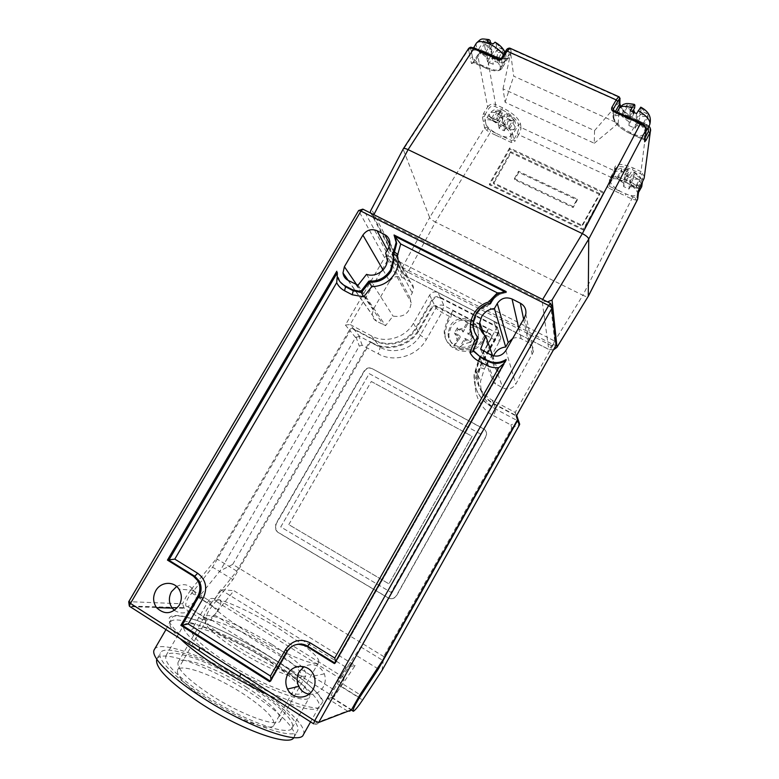 <?xml version="1.0" encoding="UTF-8"?>
<svg xmlns="http://www.w3.org/2000/svg" width="779" height="779" viewBox="0 0 779 779"><rect width="100%" height="100%" fill="white"/><g stroke="black" fill="none" stroke-linecap="round" stroke-linejoin="round"><path stroke-width="0.58" stroke-dasharray="3.9 2.92" d="M486.856 68.513L472.921 62.534L477.722 55.212L487.615 106.976L483.681 113.247L482.405 117.016L484.606 127.746L429.648 217.565L403.308 149.617L468.52 49.418L469.124 52.349L471.373 51.657L470.779 48.717L471.714 47.519L474.684 48.181L486.865 53.654C494.499 58.104 498.959 62.573 500.254 67.062L499.982 69.292C498.122 71.59 493.818 71.366 487.079 68.62L486.856 68.513C480.39 65.378 475.589 61.57 472.464 57.101L471.383 51.638C472.804 49.622 476.183 49.486 481.5 51.248L481.461 51.112M638.079 195.85L637.251 194.633L636.91 197.438L635.576 198.051L620.98 191.731C614.31 187.866 610.746 184.321 610.308 181.079L610.57 180.085C612.528 177.797 617.143 178.284 624.427 181.546L624.641 181.643C631.769 185.246 636.054 188.888 637.504 192.588L637.251 194.633C635.547 196.386 631.75 196.181 625.868 194.01L625.128 195.792L631.905 198.966L635.81 200.096L637.514 199.531M632.655 197.184L582.877 295.27L435.442 222.083L490.157 132.586L496.009 135.322L496.574 133.53L490.721 130.794L486.554 127.162L485.268 120.745C486.914 119.09 490.643 119.518 496.437 122.03L496.642 122.128C504.782 126.169 509.466 130.327 510.693 134.611L510.459 135.955C509.223 137.591 506.126 137.503 501.179 135.682L496.574 133.53C491.792 130.843 488.306 127.98 486.115 124.952L484.149 125.546M640.913 122.8L644.214 125.098L645.411 127.328L644.632 133.764C642.149 136.491 636.93 136.208 628.965 132.917L628.731 132.81C619.422 127.999 614.456 123.17 613.833 118.33L614.203 117.103C616.033 114.61 620.347 114.484 627.163 116.733L632.918 119.314C639.715 123.209 643.727 127.133 644.963 131.086L645.918 132.449M478.072 337.774L478.549 334.912C478.734 330.169 477.03 326.255 473.428 323.188L467.731 333.178L472.931 335.876L470 341.017L464.81 338.31L459.094 348.33L453.923 345.613L459.629 335.613L454.469 332.915L457.39 327.803L462.56 330.481L468.247 320.51C460.817 318.962 454.994 321.347 450.778 327.677L448.85 334.707C448.889 339.108 450.583 342.741 453.923 345.613L457.624 341.747L460.282 337.083L455.14 334.395L458.052 329.303L463.193 331.981L465.852 327.326C467.624 324.093 468.422 321.815 468.247 320.51L473.428 323.188C473.583 324.483 472.775 326.761 471.003 329.994L468.345 334.658L473.505 337.336L470.594 342.458L465.433 339.771L462.775 344.445L459.094 348.33C466.563 349.927 472.425 347.531 476.67 341.153L477.43 339.605M476.096 339.693C469.396 352.887 447.204 347.658 448.129 333.227L450.077 326.158C456.913 312.7 479.679 318.523 477.994 333.422L477.342 336.859M503.731 116.013L502.28 118.515L503.068 123.423L509.281 126.315L509.661 128.837L503.477 125.955L504.256 130.804L501.773 129.762L499.173 128.428L501.374 124.621L503.01 118.603L502.621 116.168L496.369 113.461L495.911 110.91L502.212 113.588L501.842 111.3L501.053 110.647L498.521 113.588C493.672 111.884 490.653 111.855 489.455 113.491C488.978 117.658 493.535 122.284 503.127 127.386C509.242 130.074 513.118 130.453 514.744 128.535C515.513 125.176 511.842 120.998 503.731 116.013L506.379 113.043L507.372 115.983L513.458 119.099L513.828 121.621L507.752 118.554L508.112 120.959L506.399 127.094L501.374 124.621M495.872 42.65L496.544 46.409L503.468 49.768L503.945 53.128L497.08 49.739L497.538 52.621C497.713 54.929 496.817 57.899 494.869 61.522C500.05 63.187 503.37 62.992 504.841 60.947C505.639 59.477 505.172 57.451 503.438 54.871M623.58 186.532L623.969 182.091L617.445 179.053L617.611 176.726L624.174 179.774L624.573 175.197L630.104 177.758L629.646 182.315L636.248 185.383L635.976 187.681L629.413 184.623L628.965 189.044L623.58 186.532L628.069 176.56L628.273 174.438L621.642 171.604L621.827 169.247L628.507 172.081L628.332 169.403L626.034 172.597C620.074 170.533 616.355 170.474 614.894 172.422C614.066 175.616 617.445 179.472 625.001 184M624.573 175.197L626.034 172.597M499.173 128.428L498.346 123.559L492.192 120.687L491.724 118.135L497.908 121.018L497.07 116.081L502.28 118.515M497.07 116.081L498.521 113.588M476.3 43.244C475.248 47.85 479.523 53.089 489.124 58.961L487.518 61.707L490.293 63.099L493.263 64.277L494.869 61.522M636.55 113.568L635.956 119.538L643.512 122.936L643.162 125.935L635.654 122.546L635.07 128.311L628.916 125.536L634.213 112.371M309.068 694.157C315.154 694.78 319.896 692.375 323.295 686.961C325.544 682.745 325.895 678.373 324.337 673.854C319.663 664.886 312.885 662.491 304.005 666.678M174.496 610.385C181.994 614.913 188.518 613.414 194.068 605.896C196.902 600.492 196.814 595.283 193.805 590.278C189.151 584.416 183.425 583.15 176.629 586.49M237.147 649.939C266.038 668.401 300.032 681.985 301.609 676.318C302.048 671.04 291.21 661.332 269.096 647.193C241.772 629.89 208.207 615.936 205.695 621.467C204.634 626.102 215.121 635.586 237.147 649.939M207.857 700.915C236.65 719.903 271.55 732.231 273.965 725.064C275.104 718.53 264.665 707.994 242.649 693.466C215.403 675.714 181.02 662.871 177.602 669.979C175.859 675.792 185.947 686.104 207.857 700.915M293.81 737.577L294.024 737.236C298.279 730.147 277.675 710.195 249.163 692.064C210.895 667.194 162.12 648.751 156.92 658.859L156.745 659.209M252.415 686.367C214.137 661.575 165.499 642.938 160.464 652.753C156.316 658.635 173.883 677.097 203.377 696.134C244.81 723.428 294.472 741.053 297.49 731.091C301.629 724.217 280.937 704.45 252.415 686.367M154.369 649.511C159.948 638.838 212.794 659.151 254.266 686.007C285.211 705.618 307.871 727.158 303.372 734.704M488.267 329.04L486.047 335.35L482.844 341.007C473.798 358.827 443.855 351.855 444.975 332.409L447.604 322.701L450.817 317.111L452.852 310.763L488.267 329.04L482.308 339.547C473.213 357.454 443.115 350.453 444.244 330.909L446.883 321.152L447.263 320.529L447.974 322.087M214.332 600.2L219.921 600.502C221.859 601.67 220.642 605.76 216.26 612.771L233.885 590.696L355.175 665.529L338.914 689.483C335.827 693.699 333.461 696.299 331.815 697.283L331.357 697.487C330.306 696.416 332.282 691.879 337.307 683.894L341.28 678.032L339.887 678.363L214.332 600.2L220.486 589.576L221.918 589.693L211.83 602.294L191.176 589.421L185.879 597.113L182.578 603.813L129.032 601.661L358.681 210.836L384.631 257.625L345.389 325.018L350.17 324.551L387.776 259.923L553.256 344.591L515.201 412.451L492.231 400.211C481.003 393.58 475.628 383.852 476.086 371.038L480.03 358.184L497.109 327.073C497.265 324.463 496.204 322.506 493.915 321.191L438.061 292.524C434.633 291.18 431.839 292.028 429.667 295.085L413.425 323.285C405.508 337.726 385.449 343.753 371.593 335.963L350.17 324.551L353.53 328.767L374.66 340.043C388.332 347.736 408.108 341.806 415.908 327.56L431.907 299.749C434.049 296.741 436.805 295.903 440.184 297.227L495.249 325.544C497.508 326.839 498.56 328.777 498.404 331.357L497.654 333.665L496.35 329.429M211.83 602.294L206.562 610.064L202.209 619.607L184.165 608.243L182.578 603.813M202.209 619.607L210.973 619.617L216.26 612.771C212.823 616.569 209.989 618.75 207.759 619.305L207.117 619.383C205.413 618.769 206.065 615.683 209.074 610.132L224.673 589.927L233.885 590.696M186.736 606.568C184.935 605.887 185.529 602.79 188.518 597.259L212.599 567.18L350.073 330.773L355.575 337.521L220.058 570.91L198.45 597.512C194.039 602.819 190.358 605.828 187.408 606.51L207.117 619.383M486.047 335.35L495.21 340.092L499.982 341.251L497.888 334.444L481.86 362.722L477.985 375.361C477.537 387.961 482.834 397.524 493.857 404.058L516.438 416.093L518.113 421.04L496.077 409.267C485.307 402.879 480.137 393.522 480.555 381.213L484.343 368.876L500.712 338.992C500.868 336.479 499.836 334.6 497.645 333.334L443.981 305.65C440.69 304.355 438.002 305.173 435.919 308.104L420.348 335.204C412.753 349.08 393.492 354.854 380.152 347.327L359.547 336.314L354.143 329.536C352.507 328.874 351.144 329.283 350.073 330.773M382.051 670.388L383.696 656.522L232.726 564.376L359.265 346.119L362.167 345.243L378.351 353.929C394.262 362.936 417.31 356.061 426.366 339.469L441.849 312.467L443.981 305.65L440.573 298.084C437.204 296.76 434.448 297.607 432.316 300.606L416.356 328.339C408.586 342.546 388.857 348.456 375.225 340.783L354.143 329.536M440.573 298.084L495.493 326.343L497.645 333.334L495.21 340.092L479.66 367.522C469.883 383.95 476.368 406.901 493.623 415.723L510.888 424.983L511.764 427.973L383.696 656.522M497.888 334.444L498.638 332.127C498.794 329.566 497.742 327.638 495.493 326.343M372.898 343.091L369.791 341.426L236.797 571.114L221.918 589.693L224.673 589.927L232.882 579.644L370.366 342.166L373.462 343.821L372.898 343.091C388.156 351.699 410.26 345.078 418.966 329.166L431.956 306.566L435.422 305.514L490.468 333.967L491.792 336.372L491.481 337.375L478.433 360.375L474.07 374.757C473.661 388.74 479.582 399.364 491.831 406.619L495.376 408.956L356.519 655.597L377.377 668.411M495.123 408.381L360.804 646.95L337.765 680.817C333.49 687.253 330.199 693.222 327.91 698.734L347.337 710.964L313.645 723.827C315.67 724.84 317.355 724.392 318.699 722.474M210.973 619.617L333.987 696.884L338.914 689.483C343.237 682.131 344.834 678.12 343.705 677.457L341.28 678.032L348.943 666.756L346.11 667.311L339.887 678.363M355.175 665.529L348.943 666.756L356.519 655.597M511.277 53.352L618.964 101.474L619.422 104.6L618.185 123.403L513.721 76.167L510.635 53.225L511.277 53.352L510.703 48.999L619.227 97.394L618.964 101.474M447.263 320.529L452.852 310.763M510.693 134.611L511.647 140.58L513.624 139.908L515.016 141.077L518.61 134.709L612.946 178.187L609.314 184.72L607.99 184.545C607.308 186.162 607.717 187.427 609.236 188.352L610.239 181.526L609.46 179.978L609.188 185.012L609.957 186.57L620.98 191.731L620.25 193.504L625.128 195.792M496.009 135.322L511.063 142.372C512.689 142.937 514.004 142.499 515.016 141.077M603.822 193.28L509.826 149.101L489.601 184.964L583.364 230.058L603.822 192.257L509.593 147.981L509.826 149.101M630.104 177.758L633.902 171.925L633.979 174.613L640.465 177.865L640.182 180.192L633.726 176.96L630.396 186.512C636.385 188.635 640.153 188.713 641.692 186.746M489.124 58.961C491.062 55.348 491.938 52.388 491.753 50.07L491.257 47.149L484.168 44.247L483.574 40.859L490.692 43.799L490.488 42.602M640.766 107.171L640.903 110.784L648.332 114.386L647.962 117.434L640.572 113.851L640.27 116.616L636.696 125.448C643.415 127.629 647.729 127.454 649.637 124.903M633.181 110.54L626.744 107.94L626.998 104.853L634.632 107.989M327.91 698.734L333.987 696.884M345.389 325.018L349.45 330.014L216.455 558.67L191.176 589.421M232.726 564.376L220.058 570.91M547.51 301.892L542.116 300.811L547.072 337.18L388.77 256.34L363.335 209.376L550.519 303.372M542.116 300.811L542.651 299.448M373.842 214.683L373.19 215.91L541.902 300.694M373.19 215.91L404.282 275.269L548.747 349.43L547.072 337.18L554.706 341.075L553.256 344.591L555.914 345.428M372.411 368.779L483.477 428.83C485.668 430.144 486.69 432.072 486.563 434.624L485.814 436.99L396.628 595.594C394.437 598.71 391.662 599.489 388.273 597.912L278.025 532.3L275.805 529.837L276.087 524.072L364.445 371.174C366.529 368.243 369.188 367.445 372.411 368.779L483.369 428.625C485.56 429.94 486.593 431.878 486.456 434.429L485.707 436.795L396.423 595.565C394.232 598.691 391.447 599.46 388.059 597.892L277.704 532.203L275.484 529.739L275.766 523.965L364.212 370.911C366.305 367.98 368.964 367.182 372.187 368.516M432.316 300.606L435.919 308.104L441.849 312.467L450.817 317.111M492.231 400.211L493.613 403.464C482.552 396.91 477.245 387.329 477.693 374.689L481.578 362.021L497.654 333.665M493.613 403.464L516.915 416.015M389.617 281.277C392.859 276.749 397.008 275.474 402.061 277.451L408.907 280.976C411.731 282.543 413.26 284.939 413.483 288.162L412.257 292.982L409.764 297.296L411.234 302.671C409.744 313.275 403.668 317.744 393.006 316.099L385.547 325.671L376.656 321.289C374.086 319.838 372.596 317.647 372.206 314.716L373.404 309.205L389.617 281.277L383.064 269.962M512.679 338.495C515.562 337.288 518.386 337.346 521.161 338.69L528.415 342.419C532.154 344.6 533.761 347.814 533.245 352.069L515.825 384.076C512.494 388.818 508.142 390.094 502.786 387.913L493.652 382.771L498.132 371.271C494.227 368.194 492.464 364.202 492.825 359.294L493.652 355.906M492.62 355.623L498.132 371.271M480.614 349.158L493.652 382.771M358.038 285.202L385.547 325.671M366.539 274.344L393.006 316.099M385.624 253.009L409.764 297.296M518.113 421.04L518.775 421.527M355.575 337.521L359.547 336.314M220.486 589.576L346.11 667.311M337.765 680.817L360.025 694.702M351.378 709.932C350.521 711.509 349.177 711.86 347.337 710.964M360.804 646.95L382.703 660.339M349.45 330.014C350.531 328.514 351.884 328.105 353.53 328.767M236.797 571.114L216.455 558.67M232.882 579.644L212.599 567.18M373.462 343.821C388.682 352.41 410.728 345.808 419.404 329.945L432.364 307.403L435.821 306.351L470.38 324.21M473.204 325.671L480.662 329.536M482.581 330.52L490.731 334.736L492.046 337.141L478.725 361.076L474.372 375.42C473.963 389.373 479.864 399.968 492.085 407.203L495.376 408.956M518.025 419.306L516.438 416.093M337.307 683.894L358.476 697.108M331.357 697.487L351.232 709.981M369.791 341.426L370.366 342.166M212.073 605.702L191.527 592.877M482.659 338.904L483.194 340.374M280.752 526.925L369.236 373.638L480.39 433.913L391.136 592.429L280.752 526.925L369.236 373.638L480.39 433.913L391.136 592.429L280.752 526.925M298.571 644.243C293.829 644.934 290.168 647.417 287.587 651.702L270.625 681.469L269.602 681.664M337.249 276.175L337.609 272.484L336.801 271.238M395.099 236.767L394.047 234.985M500.673 292.816L506.477 292.631L506.223 291.599M504.734 291.755L506.477 292.631C500.069 293.216 495.22 296.195 491.909 301.58L490.595 303.907L490.293 302.914M478.014 338.174L478.481 338.738L478.14 337.852M505.269 360.979L506.379 360.288L506.126 359.46M334.688 663.095L335.35 663.338L506.379 360.288L335.233 663.435L334.415 663.572M469.124 52.349L470.243 57.792L472.464 57.101L473.554 62.515L471.353 63.187L470.243 57.792M370.249 211.888L401.389 270.888L404.914 275.552L401.389 270.888L402.061 267.84L429.648 217.565C430.446 218.948 432.374 220.457 435.442 222.083L408.001 272.192L551.766 345.818C554.58 347.327 556.303 347.833 556.936 347.346M372.995 215.812L370.288 212.891M370.6 210.875L403.269 148.867M553.48 349.839L548.747 349.43L551.766 345.818L582.877 295.27C585.681 296.604 587.463 297.013 588.203 296.478M635.07 128.311L636.696 125.448M628.965 189.044L630.396 186.512M635.654 122.546L640.572 113.851M643.162 125.935L647.962 117.434M643.512 122.936L648.332 114.386M635.956 119.538L640.903 110.784M628.916 125.536L629.422 119.752L621.954 116.392L622.178 113.354L629.685 116.723L630.211 110.725M629.685 116.723L632.567 111.631M622.178 113.354L626.998 104.853M621.954 116.392L626.744 107.94M629.422 119.752L633.726 112.137M487.518 61.707L486.388 55.494L479.416 52.368L478.783 49.048L485.794 52.193L484.606 45.64L490.517 48.279L491.637 54.812L498.696 57.967L499.222 61.249L492.201 58.104L493.263 64.277M492.201 58.104L497.08 49.739M486.388 55.494L491.257 47.149M499.222 61.249L503.945 53.128M498.696 57.967L503.468 49.768M491.637 54.812L496.544 46.409M490.517 48.279L493.029 43.975M484.606 45.64L487.187 41.229M485.794 52.193L490.692 43.799M478.783 49.048L483.574 40.859M479.416 52.368L484.168 44.247M503.068 123.423L507.372 115.983M497.908 121.018L502.212 113.588M504.256 130.804L506.399 127.094M503.477 125.955L507.752 118.554M509.661 128.837L513.828 121.621M509.281 126.315L513.458 119.099M491.724 118.135L495.911 110.91M492.192 120.687L496.369 113.461M498.346 123.559L502.621 116.168M624.174 179.774L628.507 172.081M617.611 176.726L621.827 169.247M617.445 179.053L621.642 171.604M623.969 182.091L628.273 174.438M629.413 184.623L633.726 176.96M635.976 187.681L640.182 180.192M636.248 185.383L640.465 177.865M629.646 182.315L633.979 174.613M509.593 147.981L489.309 183.941L489.601 184.964M603.822 192.257L583.305 229.133L489.309 183.941M583.305 229.133L583.364 230.058M582.069 225.277L599.723 193.562L599.733 194.584L582.127 226.212L493.565 183.678L493.282 182.656L582.069 225.277L582.127 226.212M599.723 193.562L510.742 151.691L510.975 152.791L493.565 183.678M510.742 151.691L493.282 182.656M599.733 194.584L510.975 152.791M514.383 178.625L518.522 171.273L577.19 199.103L573.023 206.571L514.383 178.625L514.617 179.667L573.11 207.555L577.268 200.096L518.746 172.325L514.617 179.667M577.19 199.103L577.268 200.096M518.522 171.273L518.746 172.325M573.023 206.571L573.11 207.555M472.931 335.876L473.505 337.336M467.731 333.178L468.345 334.658M462.56 330.481L463.193 331.981M457.39 327.803L458.052 329.303M454.469 332.915L455.14 334.395M459.629 335.613L460.282 337.083M464.81 338.31L465.433 339.771M470 341.017L470.594 342.458M613.385 110.121L613.092 115.535C613.91 121.505 619.87 127.259 630.971 132.8L644.525 138.944L643.99 139.85L644.632 133.764L645.587 135.127M645.294 137.464L644.525 138.944L645.08 139.217M632.918 119.206L640.903 122.907M627.163 116.616L613.424 110.19M483.681 113.247L485.074 114.552L484.392 116.412L496.437 122.03M511.063 142.372L511.647 140.58L501.179 135.682L500.605 137.474M483.292 121.339L485.268 120.745L484.392 116.412L482.405 117.016M638.332 193.796L637.504 192.588L638.78 185.947L626.559 180.27L632.402 169.871L640.202 173.474C642.548 174.827 643.24 176.726 642.266 179.17L638.78 185.947L640.202 186.093M485.687 68.007L473.817 62.729L474.615 61.979L486.632 67.422C494.636 70.831 499.797 71.113 502.104 68.25L502.494 65.679L501.403 58.444L499.076 59.146L486.826 53.527M478.968 55.095L477.751 54.978L473.408 61.853L474.615 61.979L478.968 55.095C480.701 52.826 482.902 52.144 485.57 53.06L493.049 56.419L493.974 55.854C503.098 59.671 508.794 59.759 511.063 56.107M594.533 130.609L594.299 143.248L505.094 102.273L503.01 88.845L594.533 130.609L619.5 101.883M503.01 88.845L510.635 53.225M505.094 102.273L513.721 76.167M594.299 143.248L618.185 123.403M288.795 524.618L371.31 381.496L472.103 436.318L388.935 583.861L288.775 524.608L371.31 381.496M371.301 381.486L472.093 436.308L388.935 583.861L288.775 524.608M516.243 415.528L515.201 412.451L516.643 415.489M474.723 332.282L473.613 323.227C475.151 313.411 480.809 306.975 490.595 303.907L488.491 302.009M473.554 351.261L478.481 338.865L474.752 340.267M334.756 662.968L335.35 663.338L335.437 661.76M269.953 681.041L270.819 681.304L270.965 679.269M246.924 687.467C218.042 668.713 181.653 654.905 178.109 662.247C176.327 668.246 187.077 679.084 210.359 694.751C240.993 714.879 277.957 728.131 280.382 720.711C281.482 713.915 270.323 702.833 246.924 687.467M271.637 644.243C242.659 625.936 207.087 611.028 204.449 616.802C203.348 621.623 214.488 631.642 237.887 646.852C268.628 666.464 304.677 680.963 306.274 675.033C306.673 669.492 295.124 659.229 271.637 644.243M267.031 658.177C293.391 674.653 312.749 691.956 309.467 697.302C307.306 705.248 262.348 687.935 224.196 663.309C195.393 644.321 181.867 631.662 183.591 625.313C187.388 617.572 231.567 635.596 267.031 658.177M250.741 686.708C277.061 703.408 296.01 721.568 292.193 727.859C289.35 737.031 243.632 720.76 205.568 695.705C176.872 676.328 163.658 662.987 165.946 655.684C170.504 646.638 215.345 663.766 250.741 686.708M264.617 658.469C287.655 672.89 304.394 687.915 301.531 692.531C299.555 699.445 260.39 684.303 227.264 662.948C202.131 646.395 190.28 635.333 191.741 629.744C194.954 622.976 233.525 638.653 264.617 658.469M302.32 644.311C314.21 653.279 319.672 659.238 318.708 662.189C317.326 668.051 278.814 652.013 245.609 631.029C220.389 614.806 208.266 604.319 209.239 599.567C211.8 593.919 249.796 610.376 280.956 629.88L302.086 644.136M240.175 676.941C281.56 700.399 318.893 712.941 323.304 706.28C328.154 699.854 304.131 678.285 271.258 657.671C238.384 637.027 199.356 618.808 180.066 615.731C160.425 613.92 166.862 625.634 199.375 650.903L199.044 650.689M179.968 638.527C171.867 630.571 168.644 625.109 170.309 622.148C175.071 612.869 227.225 634.116 268.774 660.592C299.759 679.97 322.837 700.613 318.923 707.128C314.891 712.279 298.006 708.189 268.268 694.868M471.714 47.519L471.091 47.188M635.576 198.051L635.81 200.096M487.927 128.993L486.456 130.171L490.157 132.586L490.721 130.794M486.554 127.162L484.606 127.746L486.456 130.171M457.624 341.747L455.588 334.629M502.251 52.047L497.538 52.621M496.028 43.205L501.9 48.795M512.455 120.735L508.112 120.959M507.032 113.724L511.949 118.116M619.149 108.388C617.951 112.595 621.749 117.356 630.532 122.673M375.225 340.783L380.152 347.327L378.351 353.929M416.356 328.339L420.348 335.204L426.366 339.469M481.86 362.722L484.343 368.876L479.66 367.522M493.857 404.058L496.077 409.267L493.623 415.723M619.422 104.6C622.168 110.628 628.419 115.974 638.176 120.648L646.813 124.533L641.01 171.575L633.2 167.972C622.217 163.444 616.062 163.298 614.719 167.534L614.504 170.835L521.005 127.493L520.538 123.939C518.853 118.408 512.806 112.994 502.406 107.687L495.61 104.552L486.515 52.495L493.974 55.854M619.87 103.023L619.48 102.185M648.323 127.22L646.103 125.234L637.446 121.339C628.672 117.142 622.937 112.322 620.24 106.869M644.846 141.057L643.912 139.714L630.221 133.511L638.176 120.648M619.208 96.898L620.113 98.397M510.557 48.454L510.703 48.999L508.395 49.759L509.028 54.442L510.673 53.547M499.037 59.009L500.196 66.419L502.494 65.679L509.028 54.442L508.599 57.071C506.243 60.022 501.063 59.798 493.049 56.419L485.911 68.211C494.071 71.707 499.466 71.726 502.104 68.25L508.599 57.071C507.158 59.418 502.202 58.941 493.75 55.64L486.271 52.281L485.57 53.06M508.395 49.759C508.054 48.493 507.139 49.028 505.659 51.336L501.403 58.444M613.833 118.33L612.927 115.954L615.459 111.358M502.406 107.687L501.783 109.605L494.996 106.47C492.581 105.613 490.585 106.226 489.008 108.281L485.074 114.552L495.98 119.615L501.783 109.605C511.375 114.494 516.954 119.489 518.532 124.582L519.009 128.126L517.217 133.54L513.624 139.908L512.816 134.494L518.532 124.582L520.538 123.939M614.719 167.534L615.498 169.072L615.137 172.724L609.334 184.642L609.606 179.618L615.673 168.332C618.01 165.606 623.589 166.122 632.402 169.871L633.2 167.972M500.196 66.419L500.254 67.062M624.641 181.643L638.069 187.875L638.907 189.258M613.813 117.687L614.193 110.784M471.003 329.994L473.067 337.112M458.49 329.536L465.852 327.326M470.156 342.224L462.775 344.445M615.137 172.724L614.504 170.835L607.99 184.545M609.236 188.352L620.25 193.504M623.512 169.773L628.711 169.91M628.069 176.56L623.307 172.14M638.712 179.267L633.493 179.073M497.508 111.407L501.842 111.3M485.2 41.355C485.872 40.206 487.518 39.933 490.137 40.557M646.278 116.402L640.27 116.616M641.205 107.96L646.648 113.354M628.916 105.428L634.904 105.146M630.221 133.511L628.965 132.917M553.411 349.956L549.088 349.557L404.914 275.552L408.001 272.192C404.856 270.634 402.879 269.183 402.061 267.84L371.7 209.609M128.71 601.748L129.314 606.023L130.035 606.656L184.165 608.243M371.593 335.963L374.66 340.043M218.548 610.054L198.45 597.512M340.988 686.513L362.605 700.009M550.529 303.411L554.706 341.075L556.118 342.546M413.425 323.285L415.908 327.56M429.667 295.085L431.907 299.749M493.915 321.191L495.249 325.544M440.184 297.227L438.061 292.524M480.03 358.184L481.578 362.021M482.756 350.638L495.541 384.086M491.004 354.942L502.786 387.913M505.892 350.511L515.825 384.076M524.618 317.365L532.203 354.951M523.615 319.147L528.415 342.419M518.678 327.881L521.161 338.69M387.358 250.03L402.061 277.451M356.743 284.802L373.404 309.205M347.989 280.313L376.656 321.289M355.711 284.345L383.492 324.892M388.478 248.121L394.028 258.599M394.057 258.647L412.257 292.982M389.792 244.314L408.907 280.976M511.764 427.973L519.612 424.487M518.726 421.478L510.888 424.983M362.167 345.243L358.924 336.09M356.013 336.976L359.265 346.119M214.605 615.03L337.346 691.918M343.705 677.457L219.921 600.502M336.81 273.575L337.56 272.299L337.619 275.123L340.014 281.755M505.065 292.846C499.173 293.917 494.782 296.887 491.909 301.755L491.617 300.587M270.819 681.304L287.724 651.634L286.614 651.799M473.379 62.086C472.337 63.605 471.655 63.975 471.353 63.187M468.685 48.356L468.52 49.418L470.779 48.717M625.771 182.15L626.559 180.27C617.747 176.482 612.197 175.908 609.908 178.547L615.673 168.332L615.283 172.373L612.966 178.109M510.81 135.137L512.816 134.494C511.19 129.489 505.581 124.523 495.98 119.615L495.376 121.514M634.077 113.831L628.653 108.515M491.753 50.07L485.96 44.783M503.01 118.603L497.8 113.929M641.419 183.766C639.822 180.884 636.54 178.011 631.565 175.158M634.213 172.451L638.994 176.93M646.366 128.564L645.411 127.328M646.103 125.234L646.716 124.377L650.251 128.214M517.217 133.54L518.61 134.709C520.245 131.641 521.044 129.236 521.005 127.493L519.009 128.126M494.996 106.47L495.61 104.552C492.377 103.412 489.709 104.23 487.615 106.976L489.008 108.281M637.738 198.635L636.91 197.438M644.379 176.541L641.01 171.575L640.202 173.474M642.266 179.17L643.697 179.316M486.515 52.495L486.271 52.281C483.506 50.898 480.672 51.794 477.751 54.978L477.722 55.212C480.03 52.193 482.961 51.287 486.515 52.495M492.085 407.203L491.831 406.619M478.725 361.076L478.433 360.375M491.734 338.135L491.481 337.375M490.731 334.736L490.468 333.967M435.821 306.351L435.422 305.514M432.364 307.403L431.956 306.566M419.404 329.945L418.966 329.166M358.632 210.505L362.946 209.21M388.77 256.34C387.095 255.697 385.712 256.116 384.631 257.625L387.776 259.923L388.77 256.34M490.604 304.044L491.909 301.755L490.955 301.755M297.237 644.369C293.147 645.411 289.973 647.826 287.724 651.634L287.178 650.893M165.976 629.588L172.071 617.757C176.22 609.266 230.623 631.555 271.17 657.7C294.209 671.761 315.553 689.775 319.643 696.26C322.204 700.253 322.925 702.629 321.815 703.388L318.923 707.128L310.597 721.88M448.129 333.227L448.85 334.707C449.016 339.235 450.837 342.926 454.332 345.788M478.121 337.823L478.549 334.912L477.994 333.422M499.982 69.292L504.841 60.947C506.262 57.179 506.331 54.267 505.035 52.203M510.459 135.955L514.744 128.535C517.353 118.7 511.316 117.152 506.379 113.043M628.332 169.403C623.531 168.381 620.775 168.147 620.065 168.702C618.974 168.576 617.25 169.812 614.894 172.422L610.57 180.085M501.053 110.647C493.516 109.635 494.947 108.593 489.455 113.491L485.151 120.911M473.71 47.665L471.383 51.638M617.056 112.079L614.203 117.103M273.965 725.064L301.609 676.318M156.92 658.859L160.464 652.753M444.244 330.909L444.975 332.409M477.985 375.361L480.555 381.213M498.638 332.127L500.712 338.992M620.649 106.441C619.938 106.85 628.351 116.694 638.069 120.482L648.995 126.023M478.043 338.096C474.693 346.519 468.549 349.966 459.629 348.447M476.086 371.038L477.693 374.689M497.109 327.073L498.404 331.357M484.051 334.649L492.825 359.294M525.815 314.083L533.245 352.069M348.242 280.44L372.206 314.716M387.26 259.066L411.234 302.671M389.88 242.678L413.483 288.162M331.815 697.283L353.724 711.052M207.759 619.305L187.408 606.51M294.024 737.236L297.49 731.091M177.602 669.979L205.695 621.467M193.805 590.278L178.946 589.148M324.337 673.854L314.073 675.968M337.609 272.484L337.619 275.123L336.859 274.072M490.458 304.034L481.529 308.679C478.919 309.526 476.281 314.375 473.613 323.227L473.262 322.292M646.064 131.232L644.7 133.647M638.498 192.432L637.368 194.448M633.902 171.925C638.488 174.477 641.341 177.739 642.471 181.721M613.258 109.858L612.927 115.954C613.511 122.361 619.315 128.262 630.338 133.667L643.99 139.85L644.866 140.941M474.372 375.42L474.07 374.757M491.792 336.372L492.046 337.141M183.484 607.688L129.314 606.023M473.564 351.378L478.491 338.865M270.011 680.943L270.741 681.411M178.109 662.247L204.449 616.802M292.193 727.859L309.467 697.302M318.708 662.189L301.531 692.531M209.239 599.567L191.741 629.744M165.946 655.684L183.591 625.313M280.382 720.711L306.274 675.033"/><path stroke-width="1.17" d="M473.204 350.414L473.564 351.378L469.951 352.459L474.752 340.267C464.907 327.365 472.415 306.683 488.491 302.009L497.372 292.875L400.708 243.954L397.446 255.629L393.288 254.431L392.548 253.126L393.512 258.725L390.61 269.875C385.469 277.821 378.224 281.57 368.876 281.112L360.687 291.57L352.546 289.759L344.834 285.718C340.238 283.157 337.58 279.272 336.859 274.072L336.801 271.238L167.446 560.101L193.377 576.178L197.827 580.735C200.573 585.808 200.534 590.998 197.72 596.305L180.835 625.342L269.602 681.664L286.614 651.799C291.921 644.262 298.561 642.432 306.556 646.307L334.415 663.572L506.126 359.46C500.147 363.17 494.042 363.54 487.81 360.589L479.562 356.266L473.204 350.414L478.14 337.852C474.401 333.324 472.775 328.134 473.262 322.292C474.8 312.447 480.477 305.991 490.293 302.914L491.617 300.587C494.938 295.183 499.806 292.193 506.223 291.599L394.047 234.985L396.122 242.308L393.872 250.857L392.548 253.126M239.893 676.776L218.938 664.263L199.375 650.903C198.733 650.767 198.947 649.715 200.018 647.748L314.648 720.789L548.659 305.485L360.93 211.08L130.473 603.433L200.018 647.748M477.342 336.859L476.096 339.693M490.488 42.602L490.137 40.557L488.988 39.593L487.187 41.229L493.029 43.975L495.093 42.183L495.872 42.65M632.567 111.631L634.632 107.989L634.904 105.146L634.359 104.396L630.211 110.725L636.55 113.568L640.766 107.171C648.897 111.485 651.857 117.395 649.637 124.903C650.874 120.755 647.076 115.993 638.225 110.618M397.446 255.629C398.916 261.793 398.04 267.772 394.797 273.546C389.403 282.047 381.7 286.419 371.71 286.653L368.876 281.112M287.948 673.845C285.318 678.84 285.153 683.904 287.48 689.035C292.135 699.474 307.666 699.863 312.973 689.6C315.31 685.208 315.68 680.661 314.073 675.968C310.285 664.302 293.547 662.987 287.948 673.845M304.005 666.678L299.155 671.819C296.624 676.63 296.487 681.498 298.737 686.426C301.006 690.739 304.453 693.31 309.068 694.157M155.81 590.648C152.684 596.656 152.937 602.323 156.569 607.659C164.466 615.03 172.003 614.261 179.17 605.361C182.12 599.752 182.043 594.348 178.946 589.148C173.814 580.793 160.678 581.679 155.81 590.648M176.629 586.49L171.468 591.719C168.468 597.503 168.722 602.965 172.256 608.117L174.496 610.385M156.745 659.209C154.817 667.506 169.101 681.995 199.609 702.677C240.399 729.641 289.681 747.11 293.81 737.577M310.597 721.88L303.372 734.704C300.178 745.552 246.106 726.418 200.914 696.63C168.809 675.89 149.85 655.869 154.369 649.511L165.976 629.588M494.422 308.513L497.294 303.469C501.063 298.143 505.98 296.653 512.056 299L520.323 303.187C524.579 305.631 526.409 309.273 525.815 314.083L524.618 317.365L505.892 350.511C502.075 355.915 497.119 357.395 491.004 354.942L480.614 349.158L485.745 336.08C481.305 332.623 479.309 328.105 479.737 322.535L481.665 316.644C484.557 311.892 488.813 309.185 494.422 308.513L505.698 346.996L508.2 342.556L512.679 338.495M493.652 355.906L494.499 354.104C497.041 349.927 500.77 347.561 505.698 346.996M486.826 53.527L485.921 54.189L473.72 48.697L408.089 149.636L582.351 233.612C586.207 235.638 588.33 237.459 588.729 239.085L588.272 296.244L637.582 199.297L638.332 193.796M358.476 697.108L359.431 697.702C354.455 705.784 352.41 710.312 353.306 711.285L353.724 711.052C355.701 709.64 358.661 705.959 362.605 700.009L382.051 670.388L519.33 425.149L517.675 420.3L518.025 419.306L519.681 424.204L519.33 425.149M516.915 416.015L517.84 418.751L517.49 419.754L382.703 660.339L360.025 694.702L351.378 709.932L318.699 722.474L314.648 720.789L313.645 723.827L240.175 676.941C239.611 676.854 239.864 675.812 240.945 673.825M359.431 697.702L378.36 669.005L517.675 420.3M344.386 266.71L362.897 235.102C366.588 229.98 371.291 228.51 376.997 230.691L384.738 234.606C387.932 236.358 389.646 239.046 389.88 242.678L388.478 248.121L385.624 253.009L387.26 259.066C388 269.203 376.121 277.957 366.539 274.344L358.038 285.202L347.989 280.313C345.087 278.697 343.422 276.233 342.994 272.932L344.386 266.71L356.743 284.802M485.745 336.08L492.62 355.623M470.38 324.21L473.204 325.671M480.662 329.536L482.581 330.52M377.377 668.411L378.36 669.005M351.232 709.981L352.916 711.042M269.953 681.041L182.12 625.323L180.835 625.342M371.71 286.653L363.754 296.818L352.225 294.774L344.552 290.752C341.046 288.873 338.427 286.175 336.684 282.66L174.788 559.118L167.446 560.101M363.754 296.818L360.687 291.57M645.587 135.127L646.2 129.47L644.603 126.48L640.182 123.579L626.423 117.386L627.163 116.616M370.288 212.891L370.6 210.875L403.318 148.789C404.048 148.195 405.635 148.477 408.089 149.636L373.842 214.683M553.411 349.956L556.936 347.346L588.272 296.244L556.995 347.132L552.038 299.993L547.51 301.892M634.213 112.371L634.34 111.056L633.181 110.54M633.726 112.137L634.34 111.056M644.846 141.057L645.918 132.449M645.742 133.209L646.366 128.564M645.08 139.217L646.015 140.308L649.871 132.849L648.391 131.476L648.323 127.22M632.178 119.976L632.918 119.206M613.424 110.19L613.453 108.778L613.385 110.121M617.708 101.426L616.208 99.878L611.953 107.239L613.453 108.778L617.708 101.426C619.169 99.021 619.918 98.397 619.957 99.556L619.87 103.023M637.923 196.512L638.079 195.85M643.697 179.316L640.202 186.093M499.037 59.009L481.461 51.112M480.546 51.774L481.256 51.024L474.645 48.055M501.403 58.444L502.806 58.24L507.061 51.112L505.659 51.336M518.775 421.527L519.681 424.204M516.643 415.489L556.002 345.272L551.99 308.094L318.699 722.474M497.372 292.875L500.673 292.816M400.708 243.954L395.099 236.767L396.696 243.457L394.836 236.524M503.828 363.54L498.842 367.61C494.519 368.048 490.458 367.298 486.661 365.341L478.472 361.037C474.713 359.031 471.879 356.169 469.951 352.459M335.437 661.76L334.775 658.041L498.842 367.61M336.684 282.66L337.249 276.175M270.965 679.269L270.459 676.026L285.474 649.676C292.047 640.328 300.295 638.059 310.227 642.86L334.775 658.041M174.788 559.118L197.691 573.276C206.016 579.722 207.818 588.057 203.105 598.291L198.947 596.383L182.12 625.323L188.197 623.96L270.459 676.026M340.014 281.755L345.564 286.74L353.257 290.771L361.378 292.573L369.538 282.144C378.857 282.602 386.082 278.872 391.214 270.946L394.106 259.826L393.142 254.246L394.456 251.987L393.872 250.857M268.268 694.868C251.393 686.981 234.606 677.73 217.906 667.106C201.41 656.502 188.771 646.969 179.968 638.527M471.091 47.188L468.685 48.356L403.318 148.789M468.744 48.288L470.331 47.285L474.43 47.957L473.72 48.697L469.766 47.792M644.603 126.48L644.467 125.137M542.651 299.448L582.351 233.612L640.913 122.8M477.43 339.605L478.072 337.774M503.438 54.871C500.196 50.469 495.425 46.779 489.124 43.809C482.444 41.024 478.17 40.839 476.3 43.244L473.71 47.665M631.876 107.784C625.206 105.671 620.96 105.876 619.149 108.388L617.056 112.079M620.24 106.869L619.831 103.539L620.649 106.441M620.113 98.397L618.682 96.654L616.208 99.878L507.061 51.112L509.778 48.113L619.208 96.898M615.459 111.358L619.675 103.938L619.957 99.556M645.294 137.464L648.391 131.476M626.423 117.386L613.433 111.543L614.056 110.725L640.796 122.751L644.788 125.448L646.2 129.47L588.729 239.085L552.038 299.993M199.044 650.689L130.035 606.656C129.285 606.442 129.431 605.371 130.473 603.433L128.71 601.748L129.314 606.023M517.49 419.754L516.263 416.161M550.519 303.372L552.35 307.14L551.99 308.094L548.659 305.485L550.529 303.411M520.323 303.187L523.615 319.147M512.056 299L518.678 327.881M497.294 303.469L508.2 342.556M362.897 235.102L383.064 269.962M376.997 230.691L387.358 250.03M384.738 234.606L389.792 244.314M197.691 573.276L194.614 576.314L199.054 580.861C201.78 585.915 201.751 591.095 198.947 596.383L197.72 596.305M336.81 273.575L168.761 560.296L194.614 576.314L193.377 576.178M344.552 290.752L345.564 286.74L344.834 285.718M352.225 294.774L353.257 290.771L352.546 289.759M398.02 254.636L394.456 251.987L396.696 243.457L396.122 242.308M394.68 236.183L504.734 291.755M474.723 332.282L478.014 338.174M473.554 351.261L479.562 356.266M478.472 361.037L479.903 357.103L488.121 361.407L487.81 360.589M486.661 365.341L488.121 361.407C493.837 364.163 499.553 364.027 505.269 360.979M334.688 663.095L307.462 646.229L306.556 646.307M297.237 644.369C300.957 643.571 304.423 644.175 307.627 646.171L298.571 644.243M203.105 598.291L188.197 623.96M510.557 48.454L509.778 48.113C507.898 48.113 506.545 49.106 505.707 51.083L501.452 58.201L498.141 59.691C500.05 60.314 501.598 59.827 502.806 58.24M498.141 59.691L485.921 54.189M611.953 107.239C611.155 109.07 611.642 110.511 613.433 111.543M644.379 176.541L650.319 131.729C650.971 130.054 650.523 128.155 648.995 126.023M644.866 140.941L644.681 141.807L646.015 140.308M644.681 141.807L645.411 135.877M638.176 194.468L638.907 189.258M640.27 185.967L638.761 189.784M650.251 128.214L650.319 131.729L644.165 178.157L638.858 189.521L637.738 198.635M556.936 347.346L553.48 349.839M642.471 181.721L641.692 186.746L641.419 183.766M613.297 109.177L614.193 110.784M362.946 209.21L360.93 211.08L358.632 210.505L128.71 601.748M516.487 415.84L555.982 345.37L556.118 342.546M358.632 210.505L362.81 209.132L550.256 303.274L552.35 307.14L556.323 344.435L555.914 345.428M490.955 301.755L489.076 300.986M334.756 662.968L307.627 646.171L310.227 642.86M287.178 650.893L285.474 649.676M393.288 254.431L394.106 259.826L393.512 258.725M505.035 52.203C503.049 48.171 499.738 44.831 495.093 42.183M298.737 686.426L287.48 689.035M172.256 608.117L156.569 607.659M479.737 322.535L484.051 334.649M342.994 272.932L348.242 280.44M169.024 560.305L194.828 576.294L199.054 580.861L197.827 580.735M637.514 199.531L588.233 296.419M649.637 124.903L646.064 131.232M641.692 186.746L638.498 192.432M488.988 39.593C480.847 38.746 481.889 37.908 476.3 43.244M634.359 104.396C628.955 103.412 625.751 103.295 624.768 104.045C623.404 104.104 621.535 105.545 619.149 108.388M613.258 109.858L613.287 109.187M516.72 415.421L517.84 418.751M182.305 625.313L270.011 680.943"/></g></svg>
